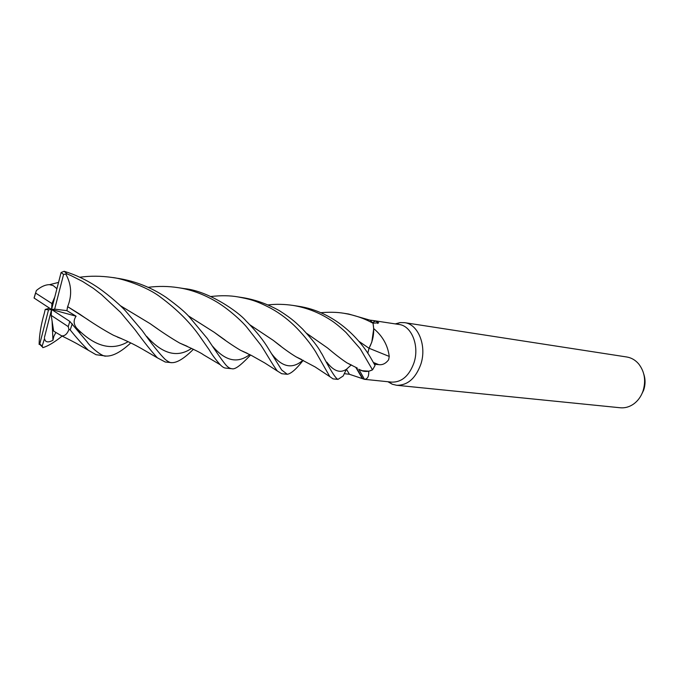 <?xml version="1.0" encoding="UTF-8"?>
<svg xmlns="http://www.w3.org/2000/svg" width="679" height="679" viewBox="0 0 679 679"><rect width="100%" height="100%" fill="white"/><g stroke="black" fill="none" stroke-linecap="round" stroke-linejoin="round"><path stroke-width="1.02" d="M326.837 362.179C333.618 371.133 340.162 373.492 346.46 369.257L343.175 375.979L346.46 369.257L351.187 364.979L346.46 369.257L343.15 376.022L337.972 379.383C335.698 378.619 330.427 370.276 322.16 354.353L320.794 352.189C318.154 347.003 312.043 339.254 302.486 328.95C296.74 323.603 293.659 319.784 279.392 310.685C268.01 304.277 256.17 299.991 243.871 297.826L237.82 296.884C249.134 299.083 255.448 300.177 271.303 308.546C280.58 313.681 289.186 320.31 297.113 328.415C304.498 336.13 310.626 343.837 315.506 351.552L329.85 376.667L333.041 378.882L337.972 379.383M359.335 369.554L361.737 370.709C365.251 371.931 368.85 371.651 372.499 369.843L368.697 371.269C369.003 376.387 367.594 379.069 364.462 379.315L349.439 374.282L344.295 373.679M364.224 379.298L391.724 382.124C401.764 382.328 409.182 375.877 413.986 362.781C419.656 345.866 411.635 325.801 399.065 324.477L372.499 320.437L375.462 321.023L378.67 322.78L372.958 323.187M369.053 348.251L389.237 356.424L388.668 359.709C385.791 363.545 382.464 365.183 378.687 364.623L374.418 364.233M387.913 381.734L392.267 384.221L396.595 385.273C407.527 385.485 415.599 378.483 420.827 364.275C427.006 345.908 418.247 324.121 404.574 322.652L400.118 322.593L395.288 323.9M396.595 385.273L620.258 407.765C624.926 408.189 629.34 406.967 633.499 404.107C637.853 400.983 641.018 396.646 642.996 391.104C646.136 380.749 644.677 371.659 638.633 363.851C635.323 360.031 631.351 357.74 626.734 356.984L404.574 322.652M641.069 395.475L643.65 390.196C645.457 384.764 645.508 379.4 643.794 374.104M367.797 353.318L369.028 348.268L371.795 342.131L373.739 328.619C382.701 336.181 387.87 345.45 389.237 356.424M373.739 328.619L371.795 342.131M372.525 322.652L375.462 321.023M370.03 320.149L372.499 320.437M320.777 312.696C329.468 311.967 337.115 312.153 343.727 313.248C354.574 315.081 364.334 318.417 373.017 323.263L373.043 323.374C374.604 332.201 373.263 340.485 369.011 348.242L368.994 348.242C373.263 340.502 374.604 332.209 373.043 323.374L373.679 328.517M356.271 367.543L362.773 378.763M359.412 369.605L363.91 371.32L368.697 371.269M268.052 304.922C275.903 303.971 284.229 304.141 293.031 305.423C306.373 307.629 318.807 312.433 330.342 319.843C334.365 322.313 339.568 326.497 345.942 332.404L360.26 348.802L372.499 369.843C368.85 371.651 365.26 371.931 361.72 370.692L368.773 371.175M359.081 341.435L369.011 348.242L367.772 353.267M207.307 338.482L189.331 316.932C185.282 312.213 177.499 305.652 165.965 297.258C151.672 287.675 136.072 281.437 119.165 278.551L112.273 277.49C119.436 277.923 145.858 285.706 160.736 297.326C177.745 309.98 191.079 323.433 200.729 337.692L209.251 349.889C211.933 354.548 215.599 359.505 220.259 364.759C222.415 366.999 224.299 368.111 225.903 368.111L232.023 368.731C229.926 368.604 227.788 367.237 225.598 364.64C221.923 360.133 215.829 351.416 207.307 338.482M79.791 277.227C90.29 275.793 101.129 275.878 112.29 277.49M250.619 355.015C244.355 361.372 236.097 369.987 232.023 368.731M193.43 349.252C184.357 358.368 177.134 362.841 171.762 362.671C170.463 362.917 168.282 361.831 165.201 359.412C159.735 354.09 152.079 344.491 142.242 330.622L125.208 310.541C117.722 302.478 103.726 291.215 96.07 286.283C86.038 279.706 75.411 274.715 64.182 271.294L61.102 272.491L51.579 309.488L51.96 303.581L35.597 293.056L36.343 290.553C41.037 286.606 45.451 284.645 49.575 284.671L58.487 282.43M88.363 319.962L67.645 306.662C72.195 295.263 71.558 284.391 65.736 274.036L67.085 273.909L71.057 275.615L82.609 281.471L93.507 288.439L101.536 294.644L120.633 312.408L135.045 329.756C144.398 342.488 151.85 351.858 157.401 357.85L165.243 362.017M372.576 369.8L375.071 365.472L370.955 358.249C359.216 337.921 334.153 311.602 298.429 306.254L293.031 305.423M62.145 336.088C54.312 342.36 47.861 346.214 42.802 347.648L42.166 346.086L44.534 338.473C45.162 342.292 47.963 342.895 52.945 340.281L53.887 336.232L55.89 332.464M148.387 287.285C158.3 286.046 168.078 286.148 177.72 287.599C190.256 289.373 202.826 293.897 215.421 301.17C226.421 307.392 241.656 320.607 247.3 327.83L260.719 344.94C264.81 350.814 273.017 365.565 277.414 371.057L281.717 373.722L287.276 374.282L281.675 369.996L266.541 345.636C261.203 337.488 254.328 329.196 245.9 320.768C238.787 312.17 208.614 290.85 184.264 288.609L177.72 287.599M303.199 360.328C296.367 369.053 291.062 373.705 287.276 374.282M130.767 342.937C120.955 352.028 112.714 356.399 106.034 356.059C102.911 357.307 90.528 347.334 86.946 341.664L69.818 321.413L51.579 309.488L48.515 309.836L39.781 343.964L39.119 344.423C39.306 334.789 41.046 324.426 44.313 313.308L45.221 309.437L48.515 309.836M44.415 337.548L51.579 309.488L51.205 315.396L53.641 331.123L61.67 335.867C64.845 336.105 67.263 333.958 68.935 329.425L70.2 329.926C76.413 337.709 82.482 344.499 88.414 350.305L96.045 354.71L106.009 356.059M56.9 288.66L53.285 285.638L49.575 284.671M56.17 288.134L57.019 288.185M120.404 305.72L150.127 323.662C161.517 331.827 171.371 338.303 179.706 343.082L187.141 346.248M56.153 288.185L57.011 288.227M120.48 305.796L150.101 323.645L157.91 329.094M180.062 343.226L186.937 346.163M359.14 341.495L368.994 348.242M79.553 332.642L76.719 328.203C73.51 324.265 73.298 320.267 76.09 316.202L66.907 310.659L67.603 306.662M249.753 324.715L273.289 340.374C282.218 347.589 289.831 353.088 296.129 356.882L301.62 359.522M79.528 332.608L79.961 332.532M249.787 324.757L273.264 340.366L280.851 346.18M296.273 356.942L301.298 359.361M210.863 296.511C221.074 295.373 230.062 295.501 237.82 296.884M75.904 328.237L80.012 332.574M351.595 365.107L347.325 363.053M333.44 352.834L327.448 347.903L306.806 333.465M121.227 338.524L113.758 335.384M306.755 333.406L327.473 347.92C335.265 354.48 341.792 359.488 347.062 362.934L357.349 368.137M67.645 306.662L79.299 313.876C92.268 322.898 103.641 330.019 113.41 335.239L121.668 338.719M347.062 362.934L351.832 365.226M188.304 315.854L214.292 332.337L225.131 340.086M240.646 350.339L246.969 353.173M49.592 308.198L45.221 309.437M34.408 296.978L34.128 298.064L51.579 309.488L76.09 316.202M373.017 323.263L370.182 320.216L348.599 314.004L343.727 313.257M188.236 315.777L214.326 332.354C224.46 339.975 233.169 345.951 240.451 350.254L247.224 353.292M54.753 297.062L51.96 303.581M52.945 340.281L52.096 321.184M51.205 315.396L68.24 326.616L68.935 329.425M51.579 309.488L54.668 309.132L66.907 310.659M54.668 309.132L63.58 274.418L65.736 274.044M373.475 362.527L378.687 364.623M346.46 369.274L349.439 374.282M67.085 273.909L64.182 271.294M70.2 329.926L72.246 323.815M146.757 336.436C162.459 354.124 177.414 358.105 191.614 348.352M271.761 353.946C282.031 367.322 292.437 369.41 302.961 360.209M76.719 328.203C94.822 346.74 111.967 351.23 128.144 341.681M212.552 346.154C225.19 361.084 237.574 363.876 249.719 354.54M39.781 343.964L42.166 346.086M68.24 326.616L69.818 321.413M35.597 293.056L34.128 298.064M63.58 274.418L61.102 272.491M388.761 381.827L392.267 384.221M377.549 323.408L378.67 322.78M358.792 369.215L364.462 379.315M355.737 367.254L362.365 378.543M396.129 324.036L400.118 322.593M171.762 362.671L165.243 362.009M179.706 343.082C193.71 349.303 201.561 353.165 203.25 354.65L220.251 364.759M186.292 345.951L182.982 344.626M298.259 358.054L300.347 359.03M329.85 376.667L315.124 366.94L296.129 356.882M88.414 350.305C77.109 343.939 79.273 344.593 61.679 335.867M350.746 364.801L348.879 363.944M117.357 337.081L120.446 338.295M157.401 357.85L141.504 348.607C137.234 346.29 132.312 343.116 113.41 335.239M243.09 351.569L246.053 352.851M277.414 371.057L264.725 362.934L251.272 355.363L240.451 350.254M34.06 298.013L35.537 292.98M42.064 346.646L39.662 344.304"/></g></svg>
